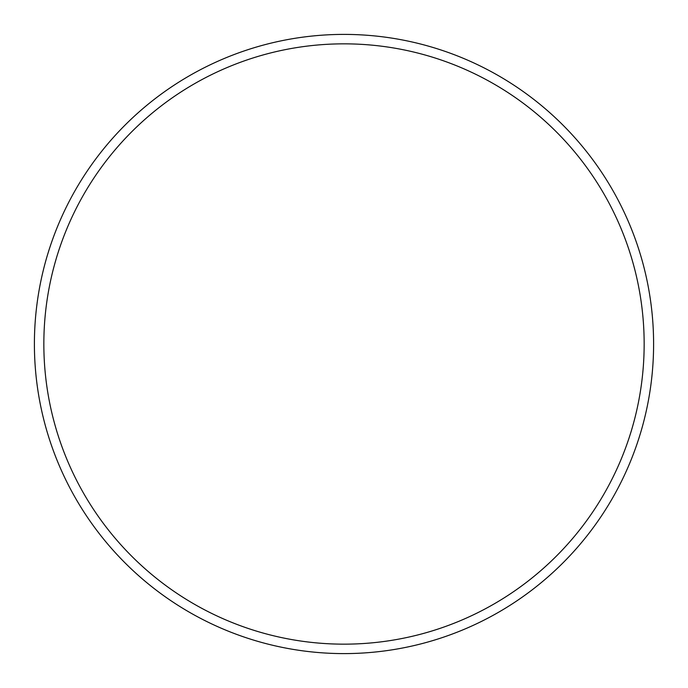 <?xml version="1.0" encoding="UTF-8"?>
<svg xmlns="http://www.w3.org/2000/svg" width="688" height="688" viewBox="0 0 688 688"><rect width="100%" height="100%" fill="white"/><g stroke="black" fill="none" stroke-linecap="round" stroke-linejoin="round"><path stroke-width="1.03" d="M644.157 344A300.157 300.157 0 0 0 344 43.843A300.157 300.157 0 0 0 43.843 344A300.157 300.157 0 0 0 344 644.157A300.157 300.157 0 0 0 644.157 344M34.4 344A309.6 309.6 0 0 1 344 34.4A309.6 309.6 0 0 1 653.6 344A309.6 309.6 0 0 1 344 653.6A309.6 309.6 0 0 1 34.4 344"/></g></svg>
